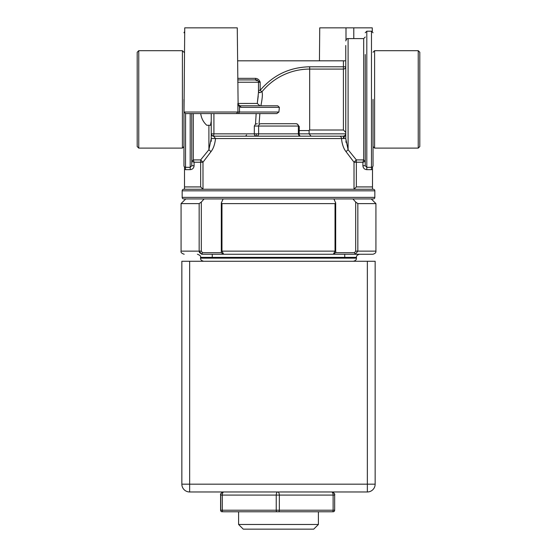 <?xml version="1.0" encoding="UTF-8"?>
<svg xmlns="http://www.w3.org/2000/svg" width="557" height="557" viewBox="0 0 557 557"><rect width="100%" height="100%" fill="white"/><g stroke="black" fill="none" stroke-linecap="round" stroke-linejoin="round"><path stroke-width="0.84" d="M221.185 254.264L335.815 254.264M241.056 107.348L279.384 107.348L277.741 105.788L240.004 105.788L241.056 107.348L239.468 106.937L237.86 103.47L257.278 103.449L259.931 105.788L260.885 105.788C262.41 98.178 262.765 93.513 261.95 91.794L260.168 90.345C273.146 75.084 289.647 67.23 309.678 66.784L343.425 66.784L343.425 60.817L345.758 60.817L345.758 45.493L345.758 138.582M345.758 66.645L345.758 60.817L345.758 66.784L343.425 66.784L343.425 69.082A2.339 2.298 180 0 0 345.758 66.784L345.758 132.371L343.425 130.011L343.425 69.082L309.678 69.082A61.493 61.493 0 0 0 261.95 91.794L259.827 92.664L258.49 91.94M258.49 91.975A2.339 2.339 0 0 0 259.827 92.664L258.434 91.62M255.6 79.916L237.728 79.916L255.6 79.916M257.278 103.449L258.49 92.365L258.49 82.248A2.339 2.339 0 0 0 256.15 79.916M341.476 138.554C342.089 144.242 343.599 148.608 346.015 151.657L354.015 162.219L356.348 162.219L356.348 186.922L354.015 189.255L354.015 162.219L356.348 159.894L348.097 149.722L345.758 138.554L211.242 138.554L215.524 138.526L213.575 136.186L213.923 133.847L254.326 133.847A2.339 1.963 -90 0 0 256.29 136.186L256.29 133.847L258.629 133.847L258.629 126.049A2.339 2.339 0 0 1 260.961 123.717L296.039 123.717L297.327 124.1L299.297 126.599L299.151 133.847L309.114 133.847L309.114 130.575L298.371 130.575M365.246 60.595L365.246 165.742L366.805 167.33L371.477 167.33L371.477 169.655L366.805 169.655C364.438 169.419 363.136 168.11 362.906 165.742L362.906 162.219L365.232 161.446L363.686 159.887L362.906 162.219L356.348 162.219L356.348 159.894L363.686 159.894L363.686 38.607L365.246 37.047M374.833 197.366A1.56 1.56 0 0 1 373.274 198.926L183.726 198.926A1.56 1.56 0 0 1 182.167 197.366L374.833 197.366L374.833 190.821A1.56 1.56 0 0 0 373.274 189.262L184.506 189.262L184.506 166.947L185.523 167.33L185.578 113.579L184.005 112.027A1.56 1.56 0 0 0 184.005 112.027L239.517 112.027L238.473 113.579L276.794 113.579L278.904 112.027L239.517 112.027L239.468 106.937L237.86 103.47L237.936 112.013L184.005 112.027L184.743 27.85L237.268 27.85L238.118 104.375M183.963 99.397L183.963 166.035L183.963 99.397M373.037 99.397L373.037 166.035L373.037 99.397M182.167 197.366L182.167 190.821A1.56 1.56 0 0 1 183.726 189.262L373.274 189.262M215.698 189.262L183.726 189.262M332.341 511.772A1.56 0.78 -90 0 0 333.121 510.212L334.673 510.212A1.56 1.56 0 0 1 333.114 511.772L223.496 511.772M222.159 511.772A1.56 1.56 0 0 1 220.6 510.212A1.56 1.56 90 0 0 222.159 511.772L222.159 511.772M344.748 257.376L344.748 254.264M212.252 257.376L212.252 254.264M318.402 524.471L238.598 524.471L243.27 529.15L313.73 529.15L318.402 524.471L318.402 511.772M238.598 524.471L238.598 511.772M277.003 511.772A1.56 0.773 -90 0 1 276.23 510.212L333.121 510.212L333.121 495.089A3.119 1.567 -90 0 0 331.554 491.97L258.977 491.97M333.894 198.926L335.683 202.957L335.029 203.604L221.971 203.604L221.317 202.957L223.106 198.926M199.406 252.488L201.752 254.264L202.511 252.704L201.314 251.144L201.314 202.073L199.155 203.604L181.074 203.604L181.074 251.144C180.642 252.37 181.679 253.407 184.193 254.264M418.244 148.106L419.804 146.554L419.804 52.247L418.244 50.687L374.596 50.687L374.596 148.106L418.244 148.106L418.244 50.687M182.404 99.397L182.404 148.106L138.756 148.106L138.756 50.687L182.404 50.687L182.404 99.397M211.242 113.579L211.242 121.085L210.483 125.276L206.786 125.276C203.396 122.199 201.362 118.307 200.701 113.579M138.756 50.687L137.196 52.247L137.196 146.554L138.756 148.106M319.44 60.817L319.732 27.85L345.994 27.85L345.994 39.923M215.524 138.554C214.905 144.242 213.394 148.615 210.985 151.657L202.985 162.219L202.999 189.262M331.088 511.772L332.975 511.772M220.739 510.212A1.56 1.56 -90 0 0 222.299 511.772A1.56 1.56 -90 0 1 220.739 510.212L220.739 495.089A3.119 3.119 -90 0 1 223.858 491.97A3.119 1.553 90 0 0 222.306 495.089L222.306 510.212L276.23 510.212L276.23 495.089A3.119 1.553 -90 0 1 277.783 491.97L223.719 491.97A3.119 3.119 90 0 0 220.6 495.089L220.6 510.212L222.306 510.212A1.56 0.773 90 0 0 223.085 511.772M278.563 511.772A1.56 0.78 90 0 0 279.342 510.212L279.342 495.089L334.673 495.089L334.673 510.212L334.673 495.089A3.119 3.119 -90 0 0 331.554 491.97A3.119 3.119 -90 0 1 334.673 495.089C335.098 493.85 334.061 492.813 331.554 491.97L277.783 491.97A3.119 1.567 90 0 1 279.342 495.089L220.6 495.089C220.175 493.85 221.213 492.813 223.719 491.97L235.367 491.97M367.348 261.275L375.146 261.275L375.146 484.179A7.791 7.791 0 0 1 367.348 491.97L189.652 491.97A7.791 7.791 0 0 1 181.854 484.179L181.854 261.275L367.348 261.275L367.348 484.179L189.652 484.179L189.652 491.97A7.791 7.791 0 0 1 181.854 484.179L189.652 484.179L189.652 261.275M372.807 254.264C375.049 253.7 376.093 252.655 375.926 251.144L357.845 251.144L355.255 254.264C378.328 254.264 378.328 254.264 355.248 254.264L354.489 252.704L335.377 252.704M335.683 202.957L335.683 251.144C336.191 252.022 335.398 253.066 333.302 254.264L335.029 251.144L221.971 251.144L223.698 254.264L201.752 254.264C178.672 254.264 178.672 254.264 201.752 254.264L199.155 251.144L201.314 251.144M199.162 251.353L199.392 252.453M221.623 252.704L202.511 252.704L201.752 254.264L223.698 254.264C221.881 253.553 221.087 252.516 221.317 251.144L221.317 202.957M333.302 254.264L355.248 254.264M352.887 198.926L355.686 202.073L357.845 203.604L355.686 202.073L355.686 251.144L354.489 252.704M375.926 251.144L375.926 203.604L357.845 203.604L357.845 251.144L355.686 251.144M256.29 133.847L254.326 133.847L254.326 126.049L255.51 124.107L257.341 123.717M299.297 126.599L298.371 126.049A2.339 2.339 0 0 0 296.039 123.717M258.26 81.231L260.168 82.248L260.168 90.345L258.49 90.345M237.714 78.356L255.559 78.356C257.856 78.621 259.395 79.916 260.168 82.248L237.748 82.248M255.559 78.356L255.559 79.916M238.138 104.431L240.004 105.788L259.931 105.788M201.314 202.073L204.113 198.926M279.384 107.348L278.904 112.027M255.51 124.107L256.164 113.579L232.617 113.579M261.156 113.579L259.875 113.579L259.089 123.717M212.892 136.082L211.911 135.483L211.242 133.847L211.34 134.509M256.29 136.186A2.339 2.339 0 0 0 258.629 133.847L298.371 133.847L298.371 126.049L254.326 126.049M300.71 136.186A2.339 1.567 90 0 1 299.151 133.847L298.371 133.847A2.339 2.339 0 0 0 300.71 136.186M343.425 130.011L309.678 130.011A0.557 0.557 0 0 0 309.114 130.575M237.56 60.817L343.425 60.817M193.314 113.579L193.314 159.894L191.768 161.446L194.094 162.219L193.314 159.894L191.754 161.433L191.754 165.742L190.195 167.33L190.195 113.579M238.473 113.579L236.384 113.579L237.936 112.027M211.242 121.085L211.242 138.554L208.903 149.722L200.652 159.894L200.652 162.219L194.094 162.219L194.094 165.742L191.754 165.742L191.754 113.579M210.483 125.276L208.903 125.276L208.903 149.722L210.985 151.657M185.578 113.579L236.384 113.579M345.528 134.864L343.425 138.526L341.476 138.526A2.339 1.943 -90 0 0 339.533 136.186L213.575 136.186L211.66 135.184M345.758 132.371L345.758 138.554L345.758 133.847L309.114 133.847L311.112 136.186L343.425 136.186L345.187 135.386L345.737 134.16M365.232 161.446L363.686 159.887M345.994 27.85L353.786 27.85L353.786 38.607M365.246 54.551L365.246 165.742L362.906 165.742M194.094 165.742C193.857 168.11 192.562 169.419 190.195 169.655L185.523 169.655L185.523 167.33L190.195 167.33L190.195 169.655M193.314 159.894L200.652 159.894L202.985 162.219L200.652 162.219L200.652 186.922L202.985 189.255M339.533 136.186L313.668 136.186M353.786 27.85L372.257 27.85L372.292 31.429M345.918 140.949L346.169 142.669M211.242 138.526L211.242 141.304M184.506 169.523L185.523 169.655M346.015 151.657L348.097 149.722L348.097 38.607C347.15 38.308 346.37 39.087 345.758 40.946M356.348 186.922L372.494 186.922L372.494 169.523L371.477 169.655M373.037 166.035L372.494 166.947L372.494 169.523M372.494 166.947L371.477 167.33L371.477 31.199L373.037 32.759M345.758 133.847L345.73 132.009M258.211 96.096L257.647 100.601M213.575 136.186L217.627 136.186M372.494 186.922L372.494 189.262M246.605 134.926L245.978 135.643M200.562 258.156L200.562 257.376L356.438 257.376L356.438 258.156L200.562 258.156C200.395 259.673 201.432 260.711 203.681 261.275M371.477 31.199L366.805 31.199L366.805 169.655M221.971 203.604L221.971 251.144L221.595 251.144M181.074 251.144L199.155 251.144L199.155 203.604M213.923 113.579L213.923 133.847L211.242 133.847L211.395 134.69M309.678 66.784L309.678 130.011M182.167 190.821L374.833 190.821M223.719 491.97A3.119 3.119 90 0 0 220.6 495.089L220.6 510.212M220.739 495.089A3.119 3.119 -90 0 1 223.858 491.97M367.348 491.97L367.348 484.179L375.146 484.179A7.791 7.791 0 0 1 367.348 491.97M335.029 203.604L335.029 251.144L335.405 251.144M213.623 136.152L213.206 136.152M343.425 138.526L343.425 136.186M184.506 186.922L200.652 186.922M356.438 257.376C356.271 255.865 357.309 254.828 359.557 254.264M184.708 31.429L183.963 32.759M183.963 146.554L182.404 148.106M373.037 146.554L374.596 148.106M356.438 258.156C356.605 259.673 355.568 260.711 353.319 261.275M200.562 257.376C201 256.157 199.956 255.113 197.443 254.264M371.247 198.926L375.926 203.604M185.753 198.926L181.074 203.604M240.004 105.788L239.155 105.565M183.963 52.247L182.404 50.687M212.614 135.971L212.113 135.671M373.037 52.247L374.596 50.687M366.805 31.199L365.246 32.759M255.162 79.916L257.007 80.702M363.686 38.607L348.097 38.607M184.506 167.218L183.963 166.035"/></g></svg>
